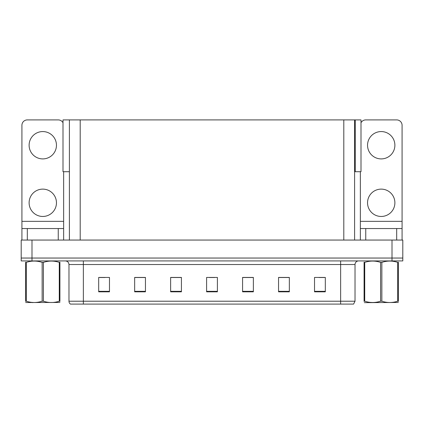 <?xml version="1.0" encoding="UTF-8"?>
<svg xmlns="http://www.w3.org/2000/svg" width="424" height="424" viewBox="0 0 424 424"><rect width="100%" height="100%" fill="white"/><g stroke="black" fill="none" stroke-linecap="round" stroke-linejoin="round"><path stroke-width="0.64" d="M354.596 171.709L360.999 171.709L360.999 119.907L354.596 119.907L354.596 240.058M354.596 119.907L63.001 119.907L63.001 171.709L69.403 171.709M355.243 171.709L355.243 119.907M31.991 260.924L402.8 260.924L402.8 258.046L21.2 258.046L21.2 240.058L31.991 240.058L31.991 258.046L21.2 258.046L21.2 260.924L31.991 260.924L31.991 258.046L402.8 258.046L402.8 240.058L31.991 240.058M69.403 119.907L69.403 240.058M355.026 301.215L353.589 304.093L340.636 304.093L340.636 301.215L355.026 301.215L355.026 264.523A3.599 3.599 0 0 1 358.625 260.924M340.636 304.093L70.41 304.093A3.599 3.599 0 0 1 68.974 301.215L68.974 264.523C68.757 262.334 67.559 261.136 65.376 260.924M325.314 291.823L325.314 277.434L314.523 277.434L314.523 291.823L325.314 291.823M289.343 291.823L289.343 277.434L278.552 277.434L278.552 291.823L289.343 291.823M253.367 291.823L253.367 277.434L242.576 277.434L242.576 291.823L253.367 291.823M109.477 291.823L109.477 277.434L98.686 277.434L98.686 291.823L109.477 291.823M145.448 291.823L145.448 277.434L134.657 277.434L134.657 291.823L145.448 291.823M181.424 291.823L181.424 277.434L170.633 277.434L170.633 291.823L181.424 291.823M217.395 291.823L217.395 277.434L206.605 277.434L206.605 291.823L217.395 291.823M78.573 304.093L72.027 304.093M334.091 304.093L83.364 304.093L83.364 301.215L340.636 301.215L340.636 264.523L68.974 264.523M289.02 277.508L284.451 277.508M279.056 277.508L289.343 277.508M318.912 277.508L324.307 277.508M179.41 277.508L174.842 277.508M134.657 277.508L144.944 277.508M139.549 277.508L134.98 277.508M99.693 277.508L105.088 277.508M249.158 277.508L244.59 277.508M209.302 277.508L214.698 277.508M181.424 277.508L170.633 277.508M253.367 277.508L242.576 277.508M42.782 158.905A13.669 13.669 0 0 1 29.113 145.236A13.669 13.669 0 0 1 42.782 131.567A13.669 13.669 0 0 1 56.456 145.236A13.669 13.669 0 0 1 42.782 158.905M42.782 216.463A13.669 13.669 0 0 1 29.113 202.789A13.669 13.669 0 0 1 42.782 189.12A13.669 13.669 0 0 1 56.456 202.789A13.669 13.669 0 0 1 42.782 216.463M58.252 240.058L58.252 228.547L27.316 228.547L27.316 240.058M63.001 122.743A5.395 5.395 0 0 0 58.252 119.907L27.316 119.907A5.395 5.395 0 0 0 21.921 125.308L21.921 221.355L63.648 221.355L63.648 240.058M63.648 171.709L63.648 221.355M21.921 240.058L21.921 228.547L27.316 228.547M58.252 228.547L63.648 228.547M21.921 228.547L21.921 221.355M381.218 158.905A13.669 13.669 0 0 1 367.544 145.236A13.669 13.669 0 0 1 381.218 131.567A13.669 13.669 0 0 1 394.887 145.236A13.669 13.669 0 0 1 381.218 158.905M381.218 216.463A13.669 13.669 0 0 1 367.544 202.789A13.669 13.669 0 0 1 381.218 189.12A13.669 13.669 0 0 1 394.887 202.789A13.669 13.669 0 0 1 381.218 216.463M396.684 240.058L396.684 228.547L365.748 228.547L365.748 240.058M360.352 171.709L360.352 221.355L402.079 221.355L402.079 125.308A5.395 5.395 0 0 0 396.684 119.907L365.748 119.907A5.395 5.395 0 0 0 360.999 122.743M360.352 240.058L360.352 228.547L365.748 228.547M396.684 228.547L402.079 228.547L402.079 240.058M402.079 221.355L402.079 228.547M360.352 228.547L360.352 221.355M59.916 302.466L25.652 302.524M59.916 301.432L59.916 301.199C59.916 302.937 59.916 302.937 59.916 301.199L59.28 301.199L59.28 262.377C54.012 260.633 48.728 260.633 43.418 262.377L42.146 262.377C36.883 260.633 31.599 260.633 26.288 262.377L25.652 262.377C25.652 260.633 25.652 260.633 25.652 262.377L25.652 262.143M43.418 262.377L43.418 301.199C48.686 302.937 53.97 302.937 59.28 301.199M43.418 301.199L42.146 301.199L42.146 262.377M59.916 262.143L59.916 262.377C59.916 260.633 59.916 260.633 59.916 262.377L59.28 262.377M59.916 262.377L59.916 301.199M26.288 262.377L26.288 301.199L25.652 301.199L25.652 262.377M26.288 301.199C31.551 302.937 36.84 302.937 42.146 301.199M25.652 301.199C25.652 302.937 25.652 302.937 25.652 301.199L25.652 301.432M397.712 262.377L398.348 262.377C398.348 260.633 398.348 260.633 398.348 262.377L398.348 301.199C398.348 302.937 398.348 302.937 398.348 301.199L397.712 301.199L397.712 262.377C392.449 260.633 387.16 260.633 381.854 262.377L380.582 262.377C375.314 260.633 370.03 260.633 364.719 262.377L364.084 262.377C364.084 260.633 364.084 260.633 364.084 262.377L364.084 262.143M398.348 302.466L364.311 302.651M398.348 301.432L398.348 262.143M381.854 262.377L381.854 301.199C387.117 302.937 392.401 302.937 397.712 301.199M381.854 301.199L380.582 301.199L380.582 262.377M364.719 262.377L364.719 301.199L364.084 301.199L364.084 262.377M364.719 301.199C369.988 302.937 375.272 302.937 380.582 301.199M364.084 301.199C364.084 302.937 364.084 302.937 364.084 301.199L364.084 301.432M392.009 240.058L392.009 260.924M80.194 119.907L80.194 240.058M343.806 119.907L343.806 240.058M340.636 260.924L340.636 264.523L355.026 264.523M68.974 301.215L83.364 301.215L83.364 260.924M217.395 291.325L206.605 291.325M181.424 291.325L170.633 291.325M145.448 291.325L134.657 291.325M109.477 291.325L98.686 291.325M253.367 291.325L242.576 291.325M289.343 291.325L278.552 291.325M325.314 291.325L314.523 291.325M33.04 302.418L32.637 302.651L33.04 302.418M371.472 302.418L371.074 302.651L371.472 302.418"/></g></svg>
